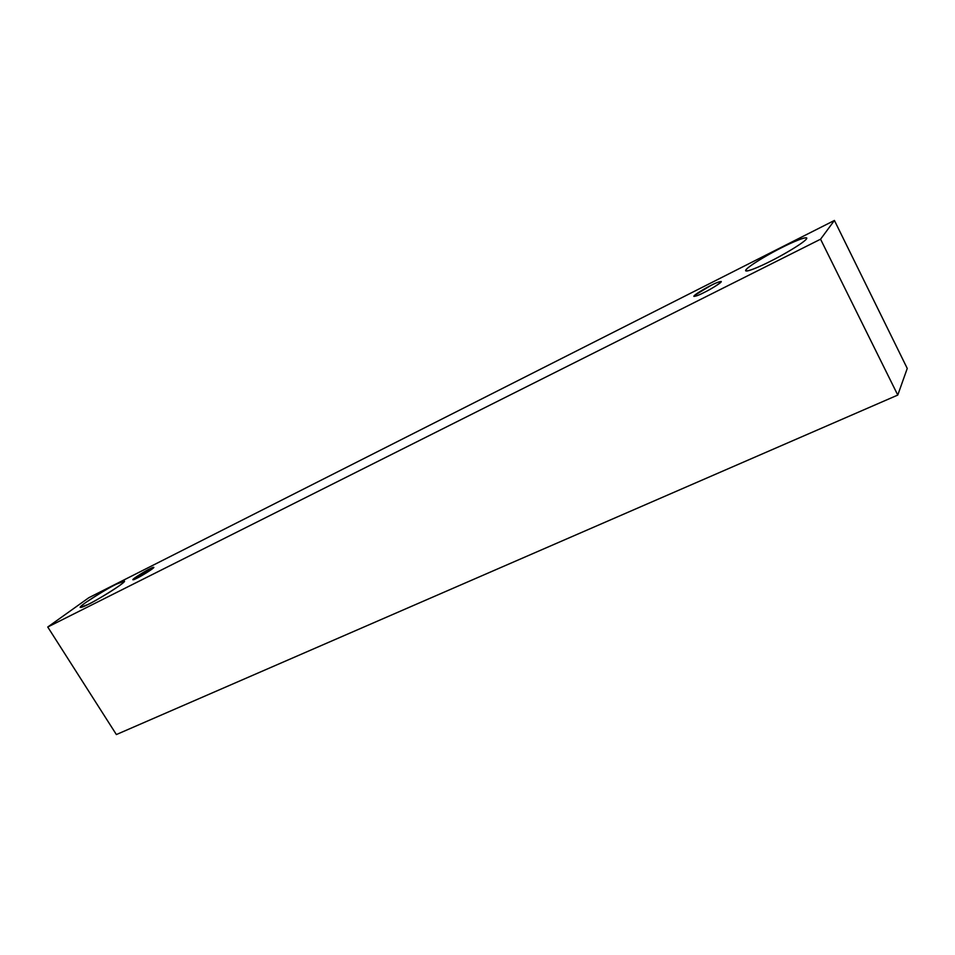 <?xml version="1.0" encoding="UTF-8"?>
<svg xmlns="http://www.w3.org/2000/svg" width="955" height="955" viewBox="0 0 955 955"><rect width="100%" height="100%" fill="white"/><g stroke="black" fill="none" stroke-linecap="round" stroke-linejoin="round"><path stroke-width="1.43" d="M88.827 597.723L834.419 220.45L907.25 368.427L834.419 220.45L820.56 239.204L897.772 395.072L907.25 368.427L897.772 395.072L820.56 239.204L47.75 627.017L116.379 734.55L897.772 395.072L116.379 734.55L47.75 627.017L88.827 597.723L47.75 627.017L820.56 239.204L834.419 220.45L88.827 597.723M770.184 261.395C760.61 266.361 742.429 274.228 746.225 269.429C751.621 263.843 772.786 252.025 781.572 247.703C790.633 242.988 809.195 234.727 806.402 239.084C801.734 244.396 779.22 257.002 770.184 261.395C779.71 256.919 807.655 240.899 806.784 238.022C805.304 236.339 789.594 243.573 781.572 247.703C772.213 252.144 744.852 267.83 745.628 270.743C746.929 272.414 761.947 265.609 770.184 261.395M88.218 604.384C82.417 607.416 75.421 609.982 85.329 602.796C98.652 593.95 108.942 587.779 116.2 584.257C121.798 581.332 129.355 578.372 119.769 585.427C109.085 593.043 92.945 602.128 88.218 604.384C93.303 602.438 126.167 582.538 124.508 581.07L116.2 584.257C111.138 586.227 78.68 605.864 80.196 607.44L88.218 604.384M136.947 578.193C132.697 580.413 132.053 580.246 135.049 577.715L149.696 568.905C153.934 566.685 154.626 566.816 151.75 569.287L136.947 578.193C139.454 577.214 154.579 568.07 153.851 567.318L149.696 568.905C147.189 569.896 132.16 578.981 132.864 579.757L136.947 578.193M704.324 292.385C697.842 295.74 694.488 296.826 694.249 295.644L710.699 285.557C717.086 282.238 720.512 281.104 720.953 282.179C716.071 285.951 710.52 289.353 704.324 292.385C708.562 290.416 721.705 282.823 721.288 281.522C719.199 281.606 715.665 282.955 710.699 285.557C706.485 287.539 693.461 295.047 693.867 296.372C695.873 296.313 699.358 294.988 704.324 292.385"/></g></svg>
